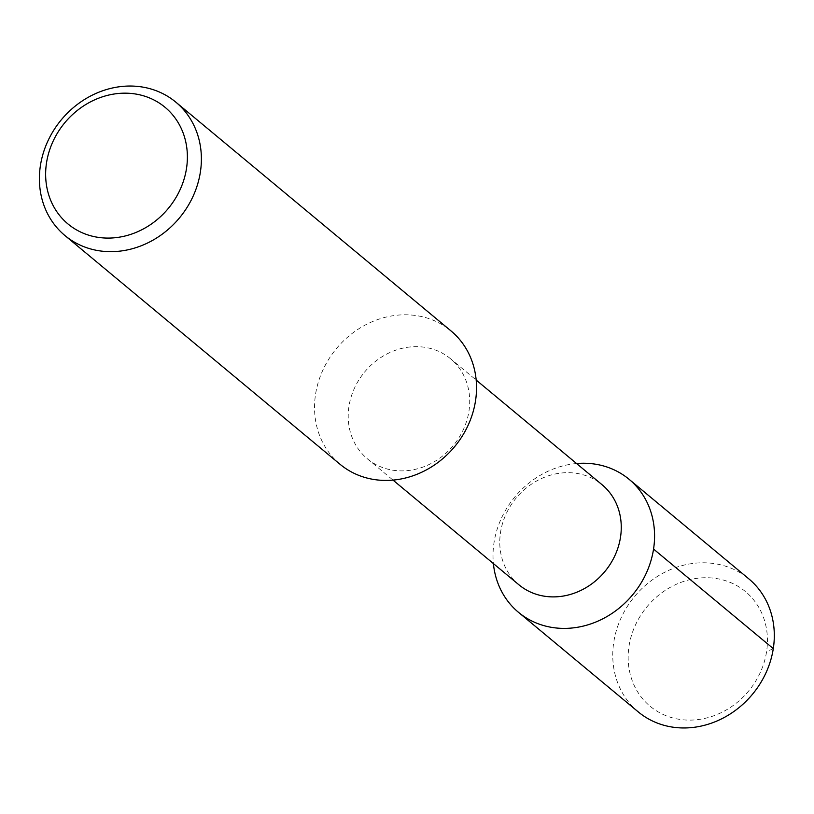 <?xml version="1.0" encoding="UTF-8"?>
<svg xmlns="http://www.w3.org/2000/svg" width="814" height="814" viewBox="0 0 814 814"><rect width="100%" height="100%" fill="white"/><g stroke="black" fill="none" stroke-linecap="round" stroke-linejoin="round"><path stroke-width="0.61" stroke-dasharray="4.07 3.05" d="M708.811 577.777A74.573 66.026 129.7 0 1 766.564 651.729A74.573 66.026 129.7 0 1 686.782 720.064A74.573 66.026 129.7 0 1 629.029 646.113A74.573 66.026 129.7 0 1 708.811 577.777M638.237 711.884A86.498 76.577 -50.3 0 1 621.021 618.07A86.498 76.577 -50.3 0 1 706.308 562.85A86.498 76.577 129.7 0 1 748.829 578.866M576.566 463.532A86.498 76.577 -50.3 0 0 493.396 563.573M518.925 584.798A65.049 57.591 -50.3 0 1 505.982 514.245A65.049 57.591 -50.3 0 1 570.126 472.72A65.049 57.591 129.7 0 1 602.106 484.757M450.539 358.75A65.049 57.591 129.7 0 0 418.559 346.703A65.049 57.591 -50.3 0 0 354.426 388.237A65.049 57.591 -50.3 0 0 367.368 458.791A65.049 57.591 -50.3 0 0 399.348 470.838A65.049 57.591 129.7 0 0 463.492 429.304A65.049 57.591 129.7 0 0 450.539 358.75L476.18 380.067M340.079 464.306A86.732 76.791 129.7 0 1 322.822 370.228A86.732 76.791 129.7 0 1 408.343 314.855A86.732 76.791 129.7 0 1 450.987 330.911M773.3 648.626L766.564 651.729M367.368 458.791L392.999 480.097"/><path stroke-width="1.22" d="M748.829 578.866A86.498 76.577 129.7 0 1 766.045 672.679A86.498 76.577 129.7 0 1 680.758 727.899A86.498 76.577 -50.3 0 1 638.237 711.884L518.498 612.332A86.498 76.577 -50.3 0 0 561.019 628.337A86.498 76.577 129.7 0 0 646.306 573.127A86.498 76.577 129.7 0 0 629.09 479.304L748.829 578.866M629.09 479.304A86.498 76.577 129.7 0 0 586.568 463.298A86.498 76.577 -50.3 0 0 576.566 463.532M493.396 563.573A86.498 76.577 -50.3 0 0 518.498 612.332M476.18 380.067L602.106 484.757A65.049 57.591 129.7 0 1 615.048 555.321A65.049 57.591 129.7 0 1 550.905 596.845A65.049 57.591 -50.3 0 1 518.925 584.798L392.999 480.097M450.987 330.911A86.732 76.791 129.7 0 1 468.243 424.989A86.732 76.791 129.7 0 1 382.722 480.362A86.732 76.791 129.7 0 1 340.079 464.306L64.937 235.541A86.732 76.791 -50.3 0 0 107.58 251.597A86.732 76.791 129.7 0 0 193.101 196.235A86.732 76.791 129.7 0 0 175.844 102.157L450.987 330.911M175.844 102.157A86.732 76.791 129.7 0 0 133.201 86.101A86.732 76.791 -50.3 0 0 47.68 141.473A86.732 76.791 -50.3 0 0 64.937 235.541M127.727 93.223A75.895 67.196 129.7 0 1 186.498 168.488A75.895 67.196 129.7 0 1 105.311 238.034A75.895 67.196 -50.3 0 1 46.53 162.769A75.895 67.196 -50.3 0 1 127.727 93.223M653.561 549.074L773.3 648.626"/></g></svg>
